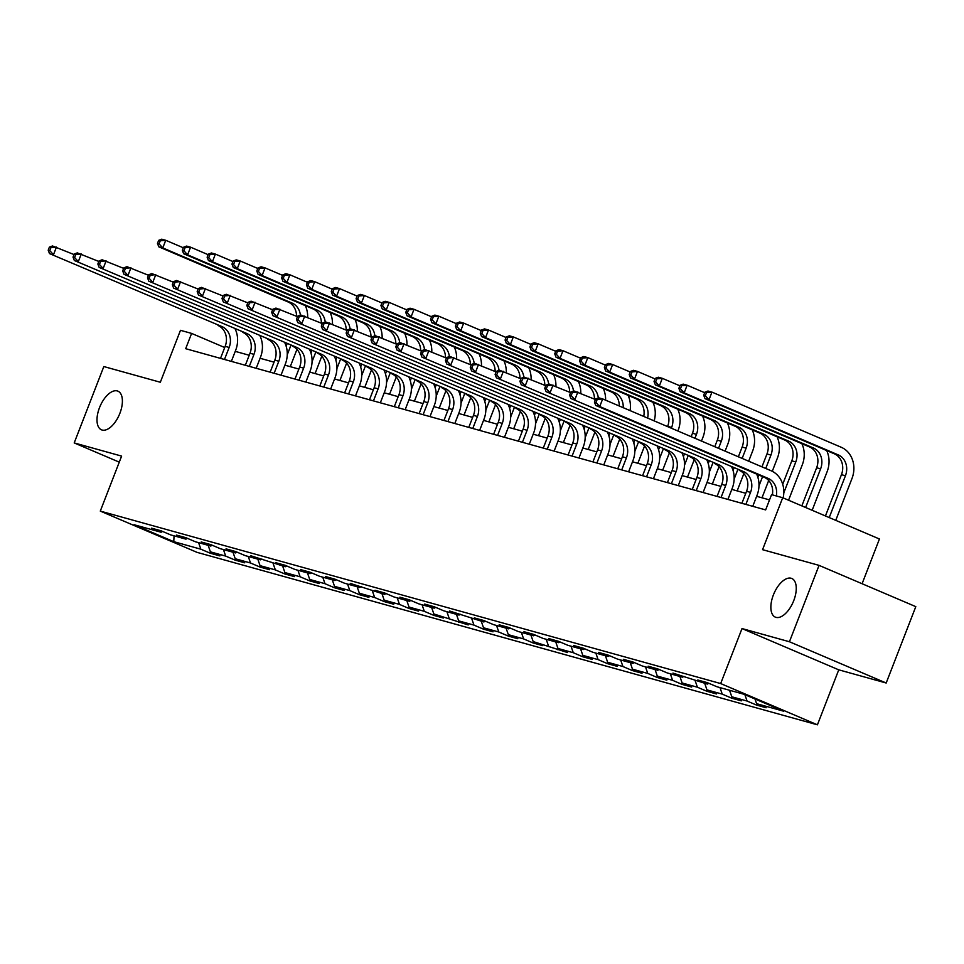 <?xml version="1.0" encoding="UTF-8"?>
<svg xmlns="http://www.w3.org/2000/svg" width="964" height="964" viewBox="0 0 964 964"><rect width="100%" height="100%" fill="white"/><g stroke="black" fill="none" stroke-linecap="round" stroke-linejoin="round"><path stroke-width="1.45" d="M773.369 594.981A21.003 10.508 113.1 0 1 791.806 578.484A21.003 10.508 113.1 0 1 793.746 600.644A21.003 10.508 113.1 0 1 775.321 617.129A21.003 10.508 113.1 0 1 773.369 594.981M99.509 407.652A21.003 10.508 113.1 0 1 117.945 391.167A21.003 10.508 113.1 0 1 119.885 413.315A21.003 10.508 113.1 0 1 101.461 429.811A21.003 10.508 113.1 0 1 99.509 407.652M862.093 583.726L879.445 538.997L782.708 497.725L771.562 494.628L765.645 509.908L185.678 348.691L191.607 333.411L180.473 330.315L160.325 382.25L103.823 366.549L74.204 442.922L119.283 462.154M886.181 683.018L915.8 606.645L819.063 565.374L789.432 641.747L742.015 628.564L720.674 683.56L817.424 724.82L838.752 669.835L886.181 683.018L789.432 641.747M720.674 683.56L100.292 511.101L197.03 552.36L817.424 724.82M173.785 541.672L200.849 549.191L210.393 553.264L219.937 555.915L210.393 551.842L225.672 556.095L235.216 560.156L244.76 562.819L235.228 558.746L250.495 562.988L260.039 567.061L269.595 569.712L260.051 565.651L275.33 569.893L284.874 573.966L294.418 576.617L284.874 572.544L300.153 576.797L309.697 580.87L319.253 583.521L309.709 579.448L324.988 583.702L334.532 587.775L344.076 590.426L334.532 586.353L349.812 590.595L359.355 594.668L368.911 597.331L359.367 593.258L374.647 597.499L384.19 601.572L393.734 604.223L384.19 600.162L399.47 604.404L409.013 608.477L418.557 611.128L409.013 607.055L424.293 611.309L433.836 615.381L443.392 618.032L433.848 613.96L468.215 624.937L458.671 620.864L473.951 625.106L483.494 629.179L493.05 631.83L483.506 627.769L498.786 632.01L508.329 636.083L517.873 638.734L508.329 634.661L523.609 638.915L533.152 642.988L542.696 645.639L533.164 641.566L567.531 652.544L557.987 648.471L573.267 652.712L582.81 656.785L592.354 659.436L582.81 655.375L598.09 659.617L607.633 663.69L617.189 666.341L607.645 662.268L622.925 666.522L632.468 670.595L642.012 673.246L632.468 669.173L647.748 673.426L657.291 677.499L666.847 680.15L657.303 676.077L672.583 680.319L682.126 684.392L691.67 687.055L682.126 682.982L697.406 687.224L706.949 691.296L716.493 693.947L706.949 689.887L722.229 694.128L731.772 698.201L741.328 700.852L731.784 696.779L747.064 701.033L756.607 705.106L766.151 707.757L756.607 703.684L783.672 711.203L743.931 694.249L716.867 686.73L707.323 682.657L697.779 680.006L707.323 684.079L672.944 673.101L682.488 677.174L667.209 672.932L657.665 668.859L648.121 666.208L657.665 670.269L642.386 666.028L632.842 661.955L623.298 659.304L632.842 663.377L617.562 659.123L608.019 655.05L598.463 652.399L608.007 656.472L592.727 652.218L583.184 648.157L573.64 645.494L583.184 649.567L567.904 645.326L558.361 641.253L548.805 638.59L558.349 642.663L543.069 638.421L533.526 634.348L523.982 631.697L533.526 635.77L518.246 631.516L508.703 627.444L499.159 624.793L508.691 628.865L493.423 624.612L483.88 620.539L474.324 617.888L483.868 621.961L449.501 610.983L459.045 615.056L443.765 610.814L434.222 606.742L424.666 604.091L434.21 608.151L418.93 603.91L409.387 599.837L399.843 597.186L409.387 601.259L394.107 597.005L384.564 592.932L375.008 590.281L384.552 594.354L350.185 583.377L359.729 587.45L344.449 583.208L334.906 579.135L325.362 576.484L334.906 580.545L319.626 576.303L310.083 572.23L300.527 569.579L310.071 573.652L294.791 569.399L285.248 565.326L275.704 562.675L285.248 566.748L250.869 555.77L260.413 559.843L245.133 555.601L235.59 551.529L226.046 548.865L235.59 552.938L220.31 548.697L210.767 544.624L201.211 541.973L210.755 546.046L195.475 541.792L185.944 537.719L176.388 535.068L185.932 539.141L170.652 534.887L161.108 530.815L151.565 528.164L161.108 532.236L134.044 524.717L173.785 541.672L174.038 535.827M708.829 683.307L707.323 684.079M747.064 701.033L744.883 694.658M731.784 696.779L729.543 690.26M684.006 676.403L682.488 677.174M722.229 694.128L720 687.597M706.949 689.887L704.72 683.356M659.183 669.498L657.665 670.269M697.406 687.224L695.164 680.705M682.126 682.982L679.885 676.451M634.348 662.593L632.842 663.377M672.583 680.319L670.341 673.8M657.303 676.077L655.062 669.546M609.525 655.701L608.007 656.472M647.748 673.426L645.506 666.895M632.468 669.173L630.239 662.654M584.69 648.796L583.184 649.567M622.925 666.522L620.683 659.991M607.645 662.268L605.404 655.749M559.867 641.891L558.349 642.663M598.09 659.617L595.86 653.086M582.81 655.375L580.581 648.844M535.044 634.987L533.526 635.77M573.267 652.712L571.025 646.193M557.987 648.471L555.746 641.94M510.209 628.094L508.691 628.865M548.432 645.82L546.202 639.289M533.164 641.566L530.923 635.035M485.386 621.19L483.868 621.961M523.609 638.915L521.367 632.384M508.329 634.661L506.088 628.142M460.551 614.285L459.045 615.056M498.786 632.01L496.544 625.479M483.506 627.769L481.265 621.238M435.728 607.38L434.21 608.151M473.951 625.106L471.721 618.587M458.671 620.864L456.442 614.333M410.893 600.488L409.387 601.259M449.128 618.213L446.886 611.682M433.848 613.96L431.607 607.428M386.07 593.583L384.552 594.354M424.293 611.309L422.063 604.777M409.013 607.055L406.784 600.536M361.247 586.678L359.729 587.45M399.47 604.404L397.228 597.873M384.19 600.162L381.949 593.631M336.412 579.774L334.906 580.545M374.647 597.499L372.405 590.98M359.367 593.258L357.126 586.727M311.589 572.869L310.071 573.652M349.812 590.595L347.57 584.076M334.532 586.353L332.291 579.822M286.754 565.976L285.248 566.748M324.988 583.702L322.747 577.171M309.709 579.448L307.468 572.929M261.931 559.072L260.413 559.843M300.153 576.797L297.924 570.266M284.874 572.544L282.645 566.025M237.108 552.167L235.59 552.938M275.33 569.893L273.089 563.362M260.051 565.651L257.81 559.12M212.273 545.263L210.755 546.046M250.495 562.988L248.266 556.469M235.228 558.746L232.987 552.215M187.45 538.37L185.932 539.141M225.672 556.095L223.431 549.564M210.393 551.842L208.152 545.311M162.615 531.465L161.108 532.236M200.849 549.191L198.608 542.66M782.708 497.725L762.56 549.673L819.063 565.374M100.292 511.101L121.621 456.105L74.204 442.922M224.708 347.534L191.607 333.411M769.525 499.894L756.632 496.315M745.774 493.291L731.809 489.411M720.952 486.386L706.974 482.506M696.129 479.494L682.151 475.601M671.293 472.589L657.327 468.709M646.47 465.684L632.492 461.804M621.635 458.78L607.669 454.9M596.812 451.887L582.834 447.995M571.977 444.982L558.011 441.09M547.154 438.078L533.176 434.198M522.331 431.173L508.353 427.293M497.496 424.268L483.53 420.388M472.673 417.376L458.695 413.484M447.838 410.471L433.872 406.591M423.015 403.567L409.037 399.686M398.192 396.662L384.214 392.782M373.357 389.769L359.391 385.877M348.534 382.865L334.556 378.985M323.699 375.96L309.733 372.08M298.876 369.055L284.898 365.175M274.041 362.163L260.075 358.271M249.218 355.258L235.24 351.366M756.607 703.684L754.993 698.972M210.393 553.264L210.863 552.047M235.216 560.156L235.686 558.939M260.039 567.061L260.521 565.844M284.874 573.966L285.344 572.749M309.697 580.87L310.167 579.653M334.532 587.775L335.002 586.546M359.355 594.668L359.825 593.45M384.19 601.572L384.66 600.355M409.013 608.477L409.483 607.26M433.836 615.381L434.318 614.164M458.671 622.274L459.141 621.057M483.494 629.179L483.964 627.962M508.329 636.083L508.799 634.866M533.152 642.988L533.622 641.771M557.975 649.881L558.457 648.664M582.81 656.785L583.28 655.568M607.633 663.69L608.103 662.473M632.468 670.595L632.938 669.378M657.291 677.499L657.761 676.27M682.126 684.392L682.596 683.175M706.949 691.296L707.419 690.079M731.772 698.201L732.254 696.984M756.607 705.106L757.077 703.889M742.015 628.564L838.752 669.835M224.479 359.476L229.155 347.45A16.412 14.183 105.5 0 0 221.997 326.591L49.513 253.604L221.997 326.591M220.503 358.367L225.166 346.341A16.412 14.183 105.5 0 0 218.021 325.483M235.24 329.146A24.618 21.268 -74.5 0 1 235.686 350.233L231.36 361.392M49.381 247.145L48.2 250.194L49.791 250.64L50.971 247.579L49.381 247.145L52.478 245.965L74.011 254.556M50.971 247.579L56.454 247.073L53.49 254.713L49.791 250.64M48.2 250.194L49.513 253.604M296.96 349.378L290.26 366.669M286.151 346.233L287.067 343.871M287.248 354.788L290.851 345.486M296.514 316.276A16.412 14.183 105.5 0 0 288.091 301.973L158.795 246.82L162.783 247.917L159.072 243.844L160.265 240.795L158.674 240.349L157.481 243.41L159.072 243.844M300.382 315.132A16.412 14.183 105.5 0 0 292.068 303.07L162.783 247.917L165.736 240.289L183.293 247.772M158.674 240.349L161.759 239.18L165.736 240.289L160.265 240.795M305.299 305.624A24.618 21.268 -74.5 0 1 307.661 317.337M157.481 243.41L158.795 246.82M249.315 366.38L253.978 354.342A16.412 14.183 105.5 0 0 246.832 333.496L74.349 260.509L246.832 333.496M245.338 365.272L250.001 353.246A16.412 14.183 105.5 0 0 242.856 332.387M260.063 336.038A24.618 21.268 -74.5 0 1 260.521 357.138L256.195 368.284M74.216 254.038L73.023 257.099L74.614 257.545L75.807 254.484L74.216 254.038L77.313 252.869L98.834 261.461M75.807 254.484L81.289 253.978L78.325 261.618L74.614 257.545M73.023 257.099L74.349 260.509M274.137 373.273L278.813 361.247A16.412 14.183 105.5 0 0 271.655 340.4L99.172 267.414L271.655 340.4M270.161 372.176L274.824 360.138A16.412 14.183 105.5 0 0 267.679 339.292M284.898 342.943A24.618 21.268 -74.5 0 1 285.344 364.043L281.018 375.189M99.039 260.943L97.858 264.003L99.449 264.437L100.63 261.389L99.039 260.943L102.136 259.774L123.669 268.366M100.63 261.389L106.112 260.882L103.148 268.51L99.449 264.437M97.858 264.003L99.172 267.414M321.783 356.282L315.083 373.562M310.986 353.137L311.902 350.776M312.071 361.681L315.686 352.39M321.349 323.181A16.412 14.183 105.5 0 0 312.914 308.866L183.63 253.713L187.606 254.821L183.907 250.748L185.088 247.7L183.497 247.254L182.317 250.303L183.907 250.748M325.217 322.024A16.412 14.183 105.5 0 0 316.891 309.974L187.606 254.821L190.571 247.182L208.128 254.677M183.497 247.254L186.594 246.085L190.571 247.182L185.088 247.7M330.134 312.529A24.618 21.268 -74.5 0 1 332.484 324.241M182.317 250.303L183.63 253.713M346.618 363.187L339.918 380.467M335.809 360.03L336.725 357.68M336.906 368.585L340.509 359.295M346.172 330.074A16.412 14.183 105.5 0 0 337.749 315.77L208.453 260.617L212.429 261.726L208.73 257.653L209.911 254.592L208.32 254.159L207.14 257.207L208.73 257.653M350.04 328.929A16.412 14.183 105.5 0 0 341.726 316.879L212.429 261.726L215.394 254.086L232.951 261.569M208.32 254.159L211.417 252.978L215.394 254.086L209.911 254.592M354.957 319.421A24.618 21.268 -74.5 0 1 357.319 331.146M207.14 257.207L208.453 260.617M298.973 380.178L303.636 368.152A16.412 14.183 105.5 0 0 296.49 347.293L124.007 274.306L296.49 347.293M294.984 379.069L299.659 367.043A16.412 14.183 105.5 0 0 292.514 346.197M309.721 349.848A24.618 21.268 -74.5 0 1 310.167 370.935L305.841 382.093M123.874 267.847L122.681 270.896L124.272 271.342L125.465 268.293L123.874 267.847L126.959 266.679L148.492 275.27M125.465 268.293L130.947 267.775L127.983 275.415L124.272 271.342M122.681 270.896L124.007 274.306M323.796 387.082L328.459 375.056A16.412 14.183 105.5 0 0 321.313 354.198L148.83 281.211L321.313 354.198M319.819 385.974L324.482 373.948A16.412 14.183 105.5 0 0 317.337 353.089M334.556 356.752A24.618 21.268 -74.5 0 1 335.002 377.84L330.676 388.998M148.697 274.752L147.516 277.801L149.107 278.247L150.288 275.186L148.697 274.752L151.794 273.571L173.327 282.175M150.288 275.186L155.77 274.68L152.806 282.319L149.107 278.247M147.516 277.801L148.83 281.211M348.631 393.987L353.294 381.949A16.412 14.183 105.5 0 0 346.148 361.102L173.653 288.115L346.148 361.102M344.642 392.878L349.317 380.852A16.412 14.183 105.5 0 0 342.16 359.994M359.379 363.645A24.618 21.268 -74.5 0 1 359.825 384.744L355.499 395.891M173.52 281.645L172.339 284.705L173.93 285.151L175.123 282.091L173.52 281.645L176.617 280.476L198.15 289.067M175.123 282.091L180.593 281.584L177.641 289.224L173.93 285.151M172.339 284.705L173.653 288.115M371.441 370.08L364.741 387.371M360.644 366.935L361.56 364.573M361.729 375.49L365.332 366.187M370.995 336.978A16.412 14.183 105.5 0 0 362.572 322.675L233.288 267.522L237.265 268.631L233.565 264.558L234.746 261.497L233.155 261.051L231.963 264.112L233.565 264.558M374.876 335.834A16.412 14.183 105.5 0 0 366.549 323.784L237.265 268.631L240.229 260.991L257.786 268.474M233.155 261.051L236.252 259.882L240.229 260.991L234.746 261.497M379.792 326.326A24.618 21.268 -74.5 0 1 382.142 338.039M231.963 264.112L233.288 267.522M396.276 376.984L389.564 394.276M385.467 373.839L386.383 371.477M386.564 382.395L390.167 373.092M395.83 343.883A16.412 14.183 105.5 0 0 387.408 329.58L258.111 274.427L262.088 275.523L258.388 271.45L259.569 268.402L257.978 267.956L256.798 271.017L258.388 271.45M399.699 342.738A16.412 14.183 105.5 0 0 391.384 330.676L262.088 275.523L265.052 267.896L282.609 275.379M257.978 267.956L261.075 266.787L265.052 267.896L259.569 268.402M404.615 333.231A24.618 21.268 -74.5 0 1 406.977 344.943M256.798 271.017L258.111 274.427M421.099 383.889L414.399 401.169M410.303 380.744L411.206 378.382M411.387 389.299L414.99 379.997M420.653 350.788A16.412 14.183 105.5 0 0 412.231 336.472L282.946 281.319L286.923 282.428L283.211 278.355L284.404 275.306L282.813 274.861L281.621 277.909L283.211 278.355M424.522 349.643A16.412 14.183 105.5 0 0 416.207 337.581L286.923 282.428L289.887 274.788L307.432 282.283M282.813 274.861L285.898 273.692L289.887 274.788L284.404 275.306M429.45 340.135A24.618 21.268 -74.5 0 1 431.8 351.848M281.621 277.909L282.946 281.319M445.934 390.794L439.223 408.073M435.126 387.636L436.041 385.287M436.21 396.192L439.825 386.901M445.488 357.68A16.412 14.183 105.5 0 0 437.053 343.377L307.769 288.224L311.746 289.333L308.046 285.26L309.227 282.199L307.637 281.765L306.456 284.814L308.046 285.26M449.357 356.535A16.412 14.183 105.5 0 0 441.042 344.485L311.746 289.333L314.71 281.693L332.267 289.188M307.637 281.765L310.733 280.584L314.71 281.693L309.227 282.199M454.273 347.028A24.618 21.268 -74.5 0 1 456.623 358.753M306.456 284.814L307.769 288.224M470.757 397.698L464.058 414.978M459.949 394.541L460.864 392.191M461.045 403.097L464.648 393.794M470.312 364.585A16.412 14.183 105.5 0 0 461.889 350.281L332.592 295.129L336.581 296.237L332.869 292.164L334.062 289.104L332.459 288.658L331.279 291.718L332.869 292.164M474.18 363.44A16.412 14.183 105.5 0 0 465.865 351.39L336.581 296.237L339.533 288.598L357.09 296.081M332.459 288.658L335.556 287.489L339.533 288.598L334.062 289.104M479.096 353.933A24.618 21.268 -74.5 0 1 481.458 365.657M331.279 291.718L332.592 295.129M495.58 404.591L488.881 421.883M484.784 401.446L485.699 399.084M485.868 410.001L489.483 400.699M495.135 371.489A16.412 14.183 105.5 0 0 486.712 357.186L357.427 302.033L361.404 303.142L357.704 299.069L358.885 296.008L357.295 295.562L356.114 298.623L357.704 299.069M499.015 370.345A16.412 14.183 105.5 0 0 490.688 358.283L361.404 303.142L364.368 295.502L381.925 302.985M357.295 295.562L360.391 294.394L364.368 295.502L358.885 296.008M503.931 360.837A24.618 21.268 -74.5 0 1 506.281 372.55M356.114 298.623L357.427 302.033M520.415 411.495L513.704 428.775M509.607 408.35L510.522 405.989M510.703 416.906L514.306 407.603M519.97 378.394A16.412 14.183 105.5 0 0 511.547 364.079L382.25 308.926L386.227 310.034L382.527 305.962L383.708 302.913L382.118 302.467L380.937 305.528L382.527 305.962M523.838 377.249A16.412 14.183 105.5 0 0 515.523 365.187L386.227 310.034L389.191 302.395L406.748 309.89M382.118 302.467L385.214 301.298L389.191 302.395L383.708 302.913M528.754 367.742A24.618 21.268 -74.5 0 1 531.116 379.454M380.937 305.528L382.25 308.926M545.238 418.4L538.539 435.68M534.442 415.243L535.357 412.893M535.526 423.798L539.129 414.508M544.793 385.287A16.412 14.183 105.5 0 0 536.37 370.983L407.085 315.831L411.062 316.939L407.35 312.866L408.543 309.818L406.953 309.372L405.76 312.42L407.35 312.866M548.673 384.142A16.412 14.183 105.5 0 0 540.346 372.092L411.062 316.939L414.026 309.299L431.571 316.794M406.953 309.372L410.037 308.191L414.026 309.299L408.543 309.818M553.589 374.635A24.618 21.268 -74.5 0 1 555.939 386.359M405.76 312.42L407.085 315.831M570.073 425.305L563.362 442.584M559.265 422.148L560.18 419.798M560.361 430.703L563.964 421.413M569.628 392.191A16.412 14.183 105.5 0 0 561.193 377.888L431.908 322.735L435.885 323.844L432.185 319.771L433.366 316.71L431.776 316.276L430.595 319.325L432.185 319.771M573.496 391.047A16.412 14.183 105.5 0 0 565.181 378.997L435.885 323.844L438.849 316.204L456.406 323.687M431.776 316.276L434.872 315.095L438.849 316.204L433.366 316.71M578.412 381.539A24.618 21.268 -74.5 0 1 580.774 393.264M430.595 319.325L431.908 322.735M594.896 432.197L588.197 449.489M584.088 429.052L585.003 426.691M585.184 437.608L588.787 428.305M594.451 399.096A16.412 14.183 105.5 0 0 586.028 384.793L456.731 329.64L460.72 330.748L457.008 326.676L458.201 323.615L456.611 323.169L455.418 326.23L457.008 326.676M598.319 397.951A16.412 14.183 105.5 0 0 590.004 385.901L460.72 330.748L463.684 323.109L481.229 330.592M456.611 323.169L459.695 322L463.684 323.109L458.201 323.615M603.247 388.444A24.618 21.268 -74.5 0 1 605.597 400.156M455.418 326.23L456.731 329.64M619.731 439.102L613.02 456.394M608.923 435.957L609.838 433.595M610.007 444.512L613.622 435.21M619.286 406.001A16.412 14.183 105.5 0 0 610.851 391.697L481.566 336.544L485.543 337.641L481.843 333.568L483.024 330.519L481.434 330.074L480.253 333.134L481.843 333.568M623.238 407.688A16.412 14.183 105.5 0 0 614.839 392.794L485.543 337.641L488.507 330.013L506.064 337.496M481.434 330.074L484.531 328.905L488.507 330.013L483.024 330.519M628.07 395.348A24.618 21.268 -74.5 0 1 630.095 410.604M480.253 333.134L481.566 336.544M644.554 446.007L637.855 463.286M633.746 442.862L634.661 440.5M634.842 451.405L638.445 442.115M643.723 416.424A16.412 14.183 105.5 0 0 635.686 398.59L506.389 343.437L510.378 344.546L506.666 340.473L507.847 337.424L506.257 336.978L505.076 340.027L506.666 340.473M647.579 418.075A16.412 14.183 105.5 0 0 639.662 399.699L510.378 344.546L513.33 336.906L530.887 344.401M506.257 336.978L509.353 335.809L513.33 336.906L507.847 337.424M652.893 402.253A24.618 21.268 -74.5 0 1 654.17 420.882M505.076 340.027L506.389 343.437M677.728 409.146A24.618 21.268 -74.5 0 1 678.174 430.245L677.885 430.992M669.378 452.911L662.678 470.191M658.581 449.754L659.496 447.404M667.558 426.594L667.654 426.341A16.412 14.183 105.5 0 0 660.509 405.495L531.224 350.342L535.201 351.45L531.501 347.377L532.682 344.317L531.092 343.883L529.899 346.932L531.501 347.377M659.665 458.31L663.268 449.019M671.342 428.209L671.643 427.45A16.412 14.183 105.5 0 0 664.485 406.603L535.201 351.45L538.165 343.811L555.722 351.294M531.092 343.883L534.189 342.702L538.165 343.811L532.682 344.317M529.899 346.932L531.224 350.342M702.551 416.05A24.618 21.268 -74.5 0 1 702.997 437.138L701.479 441.066M694.213 459.804L687.501 477.096M683.404 456.659L684.32 454.297M691.164 436.656L692.489 433.246A16.412 14.183 105.5 0 0 685.344 412.399L556.047 357.246L560.024 358.355L556.324 354.282L557.505 351.221L555.915 350.776L554.734 353.836L556.324 354.282M684.5 465.214L688.103 455.912M694.948 438.271L696.466 434.354A16.412 14.183 105.5 0 0 689.32 413.508L560.024 358.355L562.988 350.715L580.545 358.198M555.915 350.776L559.012 349.607L562.988 350.715L557.505 351.221M554.734 353.836L556.047 357.246M727.386 422.955A24.618 21.268 -74.5 0 1 727.832 444.043L725.085 451.128M719.036 466.709L712.336 484M708.239 463.564L709.143 461.202M714.758 446.73L717.312 440.15A16.412 14.183 105.5 0 0 710.167 419.304L580.882 364.151L584.859 365.248L581.147 361.175L582.34 358.126L580.75 357.68L579.557 360.741L581.147 361.175M709.323 472.119L712.926 462.816M718.542 448.344L721.289 441.259A16.412 14.183 105.5 0 0 714.143 420.4L584.859 365.248L587.823 357.62L605.368 365.103M580.75 357.68L583.835 356.511L587.823 357.62L582.34 358.126M579.557 360.741L580.882 364.151M752.209 429.86A24.618 21.268 -74.5 0 1 752.655 450.947L748.679 461.202M743.871 473.613L737.159 490.893M733.062 470.468L733.978 468.106M738.364 456.791L742.147 447.055A16.412 14.183 105.5 0 0 734.99 426.196L605.705 371.044L609.682 372.152L605.982 368.079L607.163 365.031L605.573 364.585L604.392 367.633L605.982 368.079M734.146 479.024L737.761 469.721M742.147 458.406L746.124 448.164A16.412 14.183 105.5 0 0 738.978 427.305L609.682 372.152L612.646 364.513L630.203 372.008M605.573 364.585L608.67 363.416L612.646 364.513L607.163 365.031M604.392 367.633L605.705 371.044M777.032 436.752A24.618 21.268 -74.5 0 1 777.49 457.852L772.272 471.3M768.694 480.518L761.994 497.798M757.885 477.361L758.801 475.011M761.958 466.865L766.97 453.96A16.412 14.183 105.5 0 0 759.825 433.101L630.528 377.948L634.517 379.057L630.805 374.984L631.998 371.923L630.396 371.489L629.215 374.538L630.805 374.984M758.981 485.916L762.584 476.626M765.741 468.48L770.947 455.056A16.412 14.183 105.5 0 0 763.801 434.21L634.517 379.057L637.469 371.417L655.026 378.912M630.396 371.489L633.493 370.309L637.469 371.417L631.998 371.923M629.215 374.538L630.528 377.948M373.454 400.891L378.117 388.853A16.412 14.183 105.5 0 0 370.971 368.007L198.488 295.02L370.971 368.007M369.477 399.783L374.14 387.745A16.412 14.183 105.5 0 0 366.995 366.898M384.202 370.55A24.618 21.268 -74.5 0 1 384.66 391.649L380.334 402.795M198.355 288.549L197.174 291.61L198.765 292.044L199.946 288.995L198.355 288.549L201.452 287.38L222.985 295.972M199.946 288.995L205.428 288.489L202.464 296.117L198.765 292.044M197.174 291.61L198.488 295.02M398.277 407.784L402.952 395.758A16.412 14.183 105.5 0 0 395.794 374.912L223.311 301.913L395.794 374.912M394.3 406.688L398.963 394.65A16.412 14.183 105.5 0 0 391.818 373.803M409.037 377.454A24.618 21.268 -74.5 0 1 409.483 398.542L405.157 409.7M223.178 295.454L221.997 298.515L223.588 298.948L224.769 295.9L223.178 295.454L226.275 294.285L247.808 302.877M224.769 295.9L230.251 295.382L227.287 303.021L223.588 298.948M221.997 298.515L223.311 301.913M423.112 414.689L427.775 402.663A16.412 14.183 105.5 0 0 420.629 381.804L248.146 308.817L420.629 381.804M419.135 413.58L423.798 401.554A16.412 14.183 105.5 0 0 416.653 380.708M433.86 384.359A24.618 21.268 -74.5 0 1 434.306 405.446L429.98 416.605M248.013 302.359L246.82 305.407L248.411 305.853L249.604 302.792L248.013 302.359L251.098 301.178L272.631 309.781M249.604 302.792L255.086 302.286L252.122 309.926L248.411 305.853M246.82 305.407L248.146 308.817M447.935 421.593L452.598 409.567A16.412 14.183 105.5 0 0 445.452 388.709L272.969 315.722L445.452 388.709M443.958 420.485L448.622 408.459A16.412 14.183 105.5 0 0 441.476 387.6M458.695 391.264A24.618 21.268 -74.5 0 1 459.141 412.351L454.815 423.497M272.836 309.263L271.655 312.312L273.246 312.758L274.427 309.697L272.836 309.263L275.933 308.082L297.466 316.674M274.427 309.697L279.909 309.191L276.945 316.831L273.246 312.758M271.655 312.312L272.969 315.722M472.77 428.498L477.433 416.46A16.412 14.183 105.5 0 0 470.287 395.614L297.792 322.627L470.287 395.614M468.781 427.389L473.457 415.351A16.412 14.183 105.5 0 0 466.299 394.505M483.518 398.156A24.618 21.268 -74.5 0 1 483.964 419.256L479.638 430.402M297.671 316.156L296.478 319.217L298.069 319.662L299.262 316.602L297.671 316.156L300.756 314.987L322.289 323.579M299.262 316.602L304.732 316.096L301.78 323.735L298.069 319.662M296.478 319.217L297.792 322.627M497.593 435.391L502.256 423.365A16.412 14.183 105.5 0 0 495.11 402.518L322.627 329.531L495.11 402.518M493.616 434.294L498.28 422.256A16.412 14.183 105.5 0 0 491.134 401.41M508.353 405.061A24.618 21.268 -74.5 0 1 508.799 426.148L504.473 437.307M322.494 323.061L321.313 326.121L322.904 326.555L324.085 323.506L322.494 323.061L325.591 321.892L347.124 330.483M324.085 323.506L329.567 322.988L326.603 330.628L322.904 326.555M321.313 326.121L322.627 329.531M522.416 442.295L527.091 430.269A16.412 14.183 105.5 0 0 519.945 409.411L347.45 336.424L519.945 409.411M518.439 441.187L523.103 429.161A16.412 14.183 105.5 0 0 515.957 408.314M533.176 411.965A24.618 21.268 -74.5 0 1 533.622 433.053L529.296 444.211M347.317 329.965L346.136 333.014L347.727 333.46L348.908 330.411L347.317 329.965L350.414 328.784L371.947 337.388M348.908 330.411L354.391 329.893L351.426 337.533L347.727 333.46M346.136 333.014L347.45 336.424M547.251 449.2L551.914 437.174A16.412 14.183 105.5 0 0 544.768 416.315L372.285 343.329L544.768 416.315M543.274 448.091L547.938 436.065A16.412 14.183 105.5 0 0 540.792 415.207M557.999 418.87A24.618 21.268 -74.5 0 1 558.457 439.958L554.131 451.116M372.152 336.87L370.959 339.918L372.562 340.364L373.743 337.304L372.152 336.87L375.249 335.689L396.77 344.281M373.743 337.304L379.226 336.798L376.261 344.437L372.562 340.364M370.959 339.918L372.285 343.329M572.074 456.105L576.749 444.067A16.412 14.183 105.5 0 0 569.591 423.22L397.108 350.233L569.591 423.22M568.097 454.996L572.761 442.97A16.412 14.183 105.5 0 0 565.615 422.112M582.834 425.763A24.618 21.268 -74.5 0 1 583.28 446.862L578.954 458.008M396.975 343.762L395.794 346.823L397.385 347.269L398.566 344.208L396.975 343.762L400.072 342.594L421.605 351.185M398.566 344.208L404.049 343.702L401.084 351.342L397.385 347.269M395.794 346.823L397.108 350.233M596.909 462.997L601.572 450.971A16.412 14.183 105.5 0 0 594.427 430.125L421.943 357.138L594.427 430.125M592.932 461.901L597.596 449.863A16.412 14.183 105.5 0 0 590.45 429.016M607.657 432.667A24.618 21.268 -74.5 0 1 608.103 453.767L603.777 464.913M421.81 350.667L420.617 353.728L422.208 354.162L423.401 351.113L421.81 350.667L424.895 349.498L446.428 358.09M423.401 351.113L428.884 350.607L425.919 358.234L422.208 354.162M420.617 353.728L421.943 357.138M621.732 469.902L626.395 457.876A16.412 14.183 105.5 0 0 619.25 437.017L446.766 364.031L619.25 437.017M617.755 468.793L622.419 456.767A16.412 14.183 105.5 0 0 615.273 435.921M632.492 439.572A24.618 21.268 -74.5 0 1 632.938 460.659L628.612 471.818M446.633 357.572L445.452 360.62L447.043 361.066L448.224 358.018L446.633 357.572L449.73 356.403L471.263 364.995M448.224 358.018L453.707 357.499L450.742 365.139L447.043 361.066M445.452 360.62L446.766 364.031M646.567 476.806L651.23 464.781A16.412 14.183 105.5 0 0 644.085 443.922L471.589 370.935L644.085 443.922M642.578 475.698L647.254 463.672A16.412 14.183 105.5 0 0 640.096 442.813M657.315 446.477A24.618 21.268 -74.5 0 1 657.761 467.564L653.435 478.722M471.456 364.476L470.275 367.525L471.866 367.971L473.059 364.91L471.456 364.476L474.553 363.295L496.086 371.899M473.059 364.91L478.53 364.404L475.577 372.044L471.866 367.971M470.275 367.525L471.589 370.935M671.39 483.711L676.053 471.673A16.412 14.183 105.5 0 0 668.908 450.827L496.424 377.84L668.908 450.827M667.413 482.603L672.077 470.577A16.412 14.183 105.5 0 0 664.931 449.718M682.138 453.369A24.618 21.268 -74.5 0 1 682.596 474.469L678.27 485.615M496.291 371.369L495.11 374.43L496.701 374.876L497.882 371.815L496.291 371.369L499.388 370.2L520.922 378.792M497.882 371.815L503.365 371.309L500.4 378.948L496.701 374.876M495.11 374.43L496.424 377.84M696.213 490.616L700.888 478.578A16.412 14.183 105.5 0 0 693.731 457.731L521.247 384.744L693.731 457.731M692.236 489.507L696.9 477.469A16.412 14.183 105.5 0 0 689.754 456.623M706.974 460.274A24.618 21.268 -74.5 0 1 707.419 481.373L703.093 492.52M521.114 378.274L519.933 381.334L521.524 381.768L522.705 378.719L521.114 378.274L524.211 377.105L545.745 385.696M522.705 378.719L528.188 378.213L525.223 385.841L521.524 381.768M519.933 381.334L521.247 384.744M721.048 497.508L725.711 485.482A16.412 14.183 105.5 0 0 718.566 464.636L546.082 391.637L718.566 464.636M717.071 496.412L721.735 484.374A16.412 14.183 105.5 0 0 714.589 463.527M731.797 467.178A24.618 21.268 -74.5 0 1 732.242 488.266L727.916 499.424M545.949 385.178L544.756 388.239L546.347 388.673L547.54 385.624L545.949 385.178L549.034 384.009L570.567 392.601M547.54 385.624L553.023 385.106L550.058 392.746L546.347 388.673M544.756 388.239L546.082 391.637M801.867 443.657A24.618 21.268 -74.5 0 1 802.313 464.756L788.552 500.22M782.72 484.265L791.793 460.852A16.412 14.183 105.5 0 0 784.648 440.006L655.363 384.853L659.34 385.962L655.641 381.889L656.821 378.828L655.231 378.382L654.05 381.443L655.641 381.889M783.804 492.821L795.782 461.961A16.412 14.183 105.5 0 0 788.624 441.114L659.34 385.962L662.304 378.322L679.861 385.805M655.231 378.382L658.328 377.213L662.304 378.322L656.821 378.828M654.05 381.443L655.363 384.853M745.871 504.413L750.534 492.387A16.412 14.183 105.5 0 0 743.389 471.529L570.905 398.542L743.389 471.529M741.894 503.304L746.558 491.279A16.412 14.183 105.5 0 0 739.412 470.432M756.632 474.083A24.618 21.268 -74.5 0 1 757.077 495.171L752.751 506.329M570.772 392.083L569.591 395.132L571.182 395.577L572.363 392.517L570.772 392.083L573.869 390.902L595.403 399.506M572.363 392.517L577.846 392.011L574.881 399.65L571.182 395.577M569.591 395.132L570.905 398.542M826.69 450.562A24.618 21.268 -74.5 0 1 827.136 471.649L812.158 510.293M801.831 505.895L816.629 467.757A16.412 14.183 105.5 0 0 809.483 446.91L680.186 391.758L684.163 392.866L680.464 388.793L681.644 385.733L680.054 385.287L678.873 388.347L680.464 388.793M805.615 507.51L820.605 468.866A16.412 14.183 105.5 0 0 813.459 448.007L684.163 392.866L687.127 385.226L704.684 392.709M680.054 385.287L683.151 384.118L687.127 385.226L681.644 385.733M678.873 388.347L680.186 391.758M772.345 494.845A16.412 14.183 105.5 0 0 764.247 477.325L595.728 405.446L599.716 406.555L596.005 402.482L597.198 399.421L595.607 398.988L594.414 402.036L596.005 402.482M776.321 495.954A16.412 14.183 105.5 0 0 768.224 478.433L599.716 406.555L602.681 398.915L771.188 470.793A24.618 21.268 -74.5 0 1 783.154 497.918M595.607 398.988L598.692 397.807L602.681 398.915L597.198 399.421M594.414 402.036L595.728 405.446M704.889 392.191L703.696 395.252L705.286 395.686L706.479 392.637L704.889 392.191L707.986 391.023L711.962 392.119L841.247 447.272A24.618 21.268 -74.5 0 1 851.971 478.554L835.752 520.355M825.437 515.957L841.452 474.662A16.412 14.183 105.5 0 0 834.306 453.803L705.021 398.65L708.998 399.759L705.286 395.686M829.221 517.572L845.428 475.77A16.412 14.183 105.5 0 0 838.282 454.912L708.998 399.759L711.962 392.119L706.479 392.637M703.696 395.252L705.021 398.65M225.166 346.341L229.155 347.45M288.091 301.973L292.068 303.07M250.001 353.246L253.978 354.342M274.824 360.138L278.813 361.247M312.914 308.866L316.891 309.974M337.749 315.77L341.726 316.879M299.659 367.043L303.636 368.152M324.482 373.948L328.459 375.056M349.317 380.852L353.294 381.949M362.572 322.675L366.549 323.784M387.408 329.58L391.384 330.676M412.231 336.472L416.207 337.581M437.053 343.377L441.042 344.485M461.889 350.281L465.865 351.39M486.712 357.186L490.688 358.283M511.547 364.079L515.523 365.187M536.37 370.983L540.346 372.092M561.193 377.888L565.181 378.997M586.028 384.793L590.004 385.901M610.851 391.697L614.839 392.794M635.686 398.59L639.662 399.699M667.654 426.341L671.643 427.45M660.509 405.495L664.485 406.603M692.489 433.246L696.466 434.354M685.344 412.399L689.32 413.508M717.312 440.15L721.289 441.259M710.167 419.304L714.143 420.4M742.147 447.055L746.124 448.164M734.99 426.196L738.978 427.305M766.97 453.96L770.947 455.056M759.825 433.101L763.801 434.21M374.14 387.745L378.117 388.853M398.963 394.65L402.952 395.758M423.798 401.554L427.775 402.663M448.622 408.459L452.598 409.567M473.457 415.351L477.433 416.46M498.28 422.256L502.256 423.365M523.103 429.161L527.091 430.269M547.938 436.065L551.914 437.174M572.761 442.97L576.749 444.067M597.596 449.863L601.572 450.971M622.419 456.767L626.395 457.876M647.254 463.672L651.23 464.781M672.077 470.577L676.053 471.673M696.9 477.469L700.888 478.578M721.735 484.374L725.711 485.482M791.793 460.852L795.782 461.961M784.648 440.006L788.624 441.114M746.558 491.279L750.534 492.387M816.629 467.757L820.605 468.866M809.483 446.91L813.459 448.007M764.247 477.325L768.224 478.433M841.452 474.662L845.428 475.77M834.306 453.803L838.282 454.912"/></g></svg>

